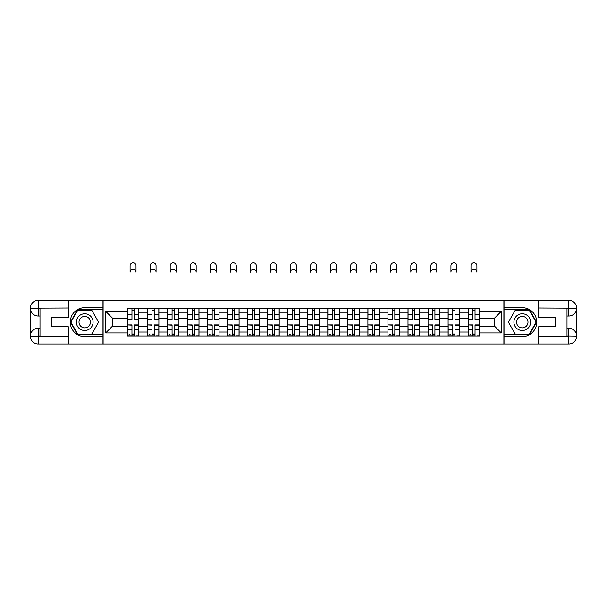 <?xml version="1.0" encoding="UTF-8"?>
<svg xmlns="http://www.w3.org/2000/svg" width="607" height="607" viewBox="0 0 607 607"><rect width="100%" height="100%" fill="white"/><g stroke="black" fill="none" stroke-linecap="round" stroke-linejoin="round"><path stroke-width="0.91" d="M64.797 343.987L542.203 343.987M542.203 300.283L64.797 300.283M147.319 335.959L147.319 312.241L138.836 312.241L138.836 335.959M138.836 312.241L138.836 308.318M147.319 312.241L147.319 308.318M158.89 308.318L158.89 335.959M167.373 335.959L167.373 308.318M178.944 308.318L178.944 335.959M187.426 335.959L187.426 308.318M198.997 308.318L198.997 335.959M207.48 335.959L207.48 308.318M219.051 308.318L219.051 335.959M227.534 335.959L227.534 308.318M239.097 308.318L239.097 335.959M247.588 335.959L247.588 308.318M259.151 308.318L259.151 335.959M267.634 335.959L267.634 308.318M279.205 308.318L279.205 335.959M287.688 335.959L287.688 308.318M299.259 308.318L299.259 335.959M307.741 335.959L307.741 308.318M319.312 308.318L319.312 335.959M327.795 335.959L327.795 308.318M339.366 308.318L339.366 335.959M347.849 335.959L347.849 308.318M359.412 308.318L359.412 335.959M367.903 335.959L367.903 308.318M379.466 308.318L379.466 335.959M387.949 335.959L387.949 308.318M399.52 308.318L399.52 335.959M408.003 335.959L408.003 308.318M419.574 308.318L419.574 335.959M428.056 335.959L428.056 308.318M439.627 308.318L439.627 335.959M448.11 335.959L448.11 308.318M459.681 308.318L459.681 335.959M468.164 335.959L468.164 308.318M468.164 326.126L459.681 326.126M448.11 326.126L439.627 326.126M428.056 326.126L419.574 326.126M408.003 326.126L399.52 326.126M387.949 326.126L379.466 326.126M367.903 326.126L359.412 326.126M347.849 326.126L339.366 326.126M327.795 326.126L319.312 326.126M307.741 326.126L299.259 326.126M287.688 326.126L279.205 326.126M267.634 326.126L259.151 326.126M247.588 326.126L239.097 326.126M227.534 326.126L219.051 326.126M207.48 326.126L198.997 326.126M187.426 326.126L178.944 326.126M167.373 326.126L158.89 326.126M147.319 326.126L138.836 326.126M468.164 318.151L459.681 318.151M448.11 318.151L439.627 318.151M428.056 318.151L419.574 318.151M408.003 318.151L399.52 318.151M387.949 318.151L379.466 318.151M367.903 318.151L359.412 318.151M347.849 318.151L339.366 318.151M327.795 318.151L319.312 318.151M307.741 318.151L299.259 318.151M287.688 318.151L279.205 318.151M267.634 318.151L259.151 318.151M247.588 318.151L239.097 318.151M227.534 318.151L219.051 318.151M207.48 318.151L198.997 318.151M187.426 318.151L178.944 318.151M167.373 318.151L158.89 318.151M147.319 318.151L138.836 318.151M112.485 326.126L127.273 326.126L127.273 318.151L112.485 318.151L112.485 326.126L105.679 332.94L105.679 311.338L127.273 311.338L127.273 318.151M479.727 318.151L479.727 326.126L494.515 326.126L494.515 318.151L479.727 318.151L479.727 308.318L127.273 308.318L127.273 311.338M479.727 311.338L501.321 311.338L501.321 332.94L479.727 332.94L479.727 326.126M127.273 326.126L127.273 335.959L479.727 335.959L479.727 332.94M127.273 332.94L105.679 332.94M503.893 344.184L503.893 300.093M103.107 344.184L103.107 300.093M134.147 334.032L131.962 334.032M131.962 310.245L134.147 310.245M154.201 334.032L152.016 334.032M152.016 310.245L154.201 310.245M174.255 334.032L172.069 334.032M172.069 310.245L174.255 310.245M194.301 334.032L192.115 334.032M192.115 310.245L194.301 310.245M214.354 334.032L212.169 334.032M212.169 310.245L214.354 310.245M234.408 334.032L232.223 334.032M232.223 310.245L234.408 310.245M254.462 334.032L252.277 334.032M252.277 310.245L254.462 310.245M274.516 334.032L272.331 334.032M272.331 310.245L274.516 310.245M294.57 334.032L292.384 334.032M292.384 310.245L294.57 310.245M314.616 334.032L312.43 334.032M312.43 310.245L314.616 310.245M334.669 334.032L332.484 334.032M332.484 310.245L334.669 310.245M354.723 334.032L352.538 334.032M352.538 310.245L354.723 310.245M374.777 334.032L372.592 334.032M372.592 310.245L374.777 310.245M394.831 334.032L392.646 334.032M392.646 310.245L394.831 310.245M414.885 334.032L412.699 334.032M412.699 310.245L414.885 310.245M434.931 334.032L432.745 334.032M432.745 310.245L434.931 310.245M454.984 334.032L452.799 334.032M452.799 310.245L454.984 310.245M475.038 334.032L472.853 334.032M472.853 310.245L475.038 310.245M105.679 311.338L112.485 318.151M494.515 326.126L501.321 332.94M494.515 318.151L501.321 311.338M136.014 272.202A2.959 2.959 0 0 0 133.054 269.242A2.959 2.959 0 0 0 130.095 272.202L130.095 265.775A2.959 2.959 0 0 1 133.054 262.816A2.959 2.959 0 0 1 136.014 265.775L136.014 272.202M134.147 319.373L134.147 308.447L138.775 308.447L138.775 319.373L134.147 319.373M131.962 310.116L134.147 310.116M131.962 308.447L127.333 308.447L127.333 319.373L131.962 319.373L131.962 308.447L134.147 308.447M131.962 325.177L127.333 324.904L131.962 324.904L131.962 335.83L127.333 335.83L129.906 335.83M127.333 325.177L127.333 335.83M134.147 334.154L131.962 334.154M129.906 334.154L129.003 334.154M136.203 335.83L138.775 335.83L138.775 324.904L134.147 324.904L134.147 335.83L130.095 335.83M138.775 335.83L136.014 335.83M156.06 272.202A2.959 2.959 0 0 0 153.108 269.242A2.959 2.959 0 0 0 150.149 272.202L150.149 265.775A2.959 2.959 0 0 1 153.108 262.816A2.959 2.959 0 0 1 156.06 265.775L156.06 272.202M154.201 319.373L154.201 308.447L158.829 308.447L158.829 319.373L154.201 319.373M152.016 310.116L154.201 310.116M152.016 308.447L147.387 308.447L147.387 319.373L152.016 319.373L152.016 308.447L154.201 308.447M176.113 272.202A2.959 2.959 0 0 0 173.162 269.242A2.959 2.959 0 0 0 170.203 272.202L170.203 265.775A2.959 2.959 0 0 1 173.162 262.816A2.959 2.959 0 0 1 176.113 265.775L176.113 272.202M174.255 319.373L174.255 308.447L178.883 308.447L178.883 319.373L174.255 319.373M172.069 310.116L174.255 310.116M172.069 308.447L167.441 308.447L167.441 319.373L172.069 319.373L172.069 308.447L174.255 308.447M39.994 316.035L38.256 316.035A7.906 7.906 0 0 1 30.35 308.189A7.906 7.906 0 0 1 38.256 300.283L102.978 300.283L102.978 307.681L84.722 307.681A14.462 14.462 0 0 0 70.26 322.135A14.462 14.462 0 0 0 84.722 336.597L102.978 336.597L102.978 343.987L38.256 343.987A7.906 7.906 0 0 1 30.35 336.088A7.906 7.906 0 0 1 38.256 328.243L39.994 328.243M102.978 336.597L102.978 307.681M68.272 300.283L68.272 317.575L51.686 317.575L51.686 326.703L68.272 326.703L68.272 343.987M38.256 316.035A7.906 7.906 0 0 1 30.35 308.189L38.256 308.318L38.256 316.035A7.906 7.906 0 0 1 30.35 308.189L30.35 336.088L68.272 336.278M38.256 336.278L38.256 343.987A7.906 7.906 0 0 1 30.35 336.088A7.906 7.906 0 0 1 38.256 328.243L38.256 335.959L39.994 335.959L39.994 308.318L38.256 308.318M102.978 309.737L77.559 309.737L70.397 322.135L77.559 334.54L102.978 334.54M567.006 328.243L568.744 328.243A7.906 7.906 0 0 1 576.65 336.088A7.906 7.906 0 0 1 568.744 343.987L504.022 343.987L504.022 336.597L522.278 336.597A14.462 14.462 0 0 0 536.74 322.135A14.462 14.462 0 0 0 522.278 307.681L504.022 307.681L504.022 300.283L568.744 300.283A7.906 7.906 0 0 1 576.65 308.189A7.906 7.906 0 0 1 568.744 316.035L567.006 316.035M504.022 307.681L504.022 336.597M538.728 343.987L538.728 326.703L555.314 326.703L555.314 317.575L538.728 317.575L538.728 300.283M568.744 328.243A7.906 7.906 0 0 1 576.65 336.088L568.744 335.959L568.744 328.243A7.906 7.906 0 0 1 576.65 336.088L576.65 308.189L538.728 307.999M568.744 307.999L568.744 300.283A7.906 7.906 0 0 1 576.65 308.189A7.906 7.906 0 0 1 568.744 316.035L568.744 308.318L567.006 308.318L567.006 335.959L568.744 335.959M504.022 334.54L529.441 334.54L536.603 322.135L529.441 309.737L504.022 309.737M76.368 322.135A8.354 8.354 0 0 0 84.722 330.496A8.354 8.354 0 0 0 93.076 322.135A8.354 8.354 0 0 0 84.722 313.781A8.354 8.354 0 0 0 76.368 322.135M79.001 322.135A5.721 5.721 0 0 0 84.722 327.856A5.721 5.721 0 0 0 90.443 322.135A5.721 5.721 0 0 0 84.722 316.422A5.721 5.721 0 0 0 79.001 322.135M91.665 310.116L98.6 322.135L91.665 334.154L77.787 334.154L70.844 322.135L77.787 310.116L91.665 310.116M513.924 322.135A8.354 8.354 0 0 0 522.278 330.496A8.354 8.354 0 0 0 530.632 322.135A8.354 8.354 0 0 0 522.278 313.781A8.354 8.354 0 0 0 513.924 322.135M516.557 322.135A5.721 5.721 0 0 0 522.278 327.856A5.721 5.721 0 0 0 527.999 322.135A5.721 5.721 0 0 0 522.278 316.422A5.721 5.721 0 0 0 516.557 322.135M529.213 310.116L536.156 322.135L529.213 334.154L515.335 334.154L508.4 322.135L515.335 310.116L529.213 310.116M152.016 325.177L147.387 324.904L152.016 324.904L152.016 335.83L147.387 335.83L149.959 335.83M147.387 325.177L147.387 335.83M154.201 334.154L152.016 334.154M149.959 334.154L149.056 334.154M156.257 335.83L158.829 335.83L158.829 324.904L154.201 324.904L154.201 335.83L150.149 335.83M158.829 335.83L156.06 335.83M172.069 325.177L167.441 324.904L172.069 324.904L172.069 335.83L167.441 335.83L170.013 335.83M167.441 325.177L167.441 335.83M174.255 334.154L172.069 334.154M170.013 334.154L169.11 334.154M176.311 335.83L178.883 335.83L178.883 324.904L174.255 324.904L174.255 335.83L170.203 335.83M178.883 335.83L176.113 335.83M196.167 272.202A2.959 2.959 0 0 0 193.208 269.242A2.959 2.959 0 0 0 190.257 272.202L190.257 265.775A2.959 2.959 0 0 1 193.208 262.816A2.959 2.959 0 0 1 196.167 265.775L196.167 272.202M194.301 319.373L194.301 308.447L198.929 308.447L198.929 319.373L194.301 319.373M192.115 310.116L194.301 310.116M192.115 308.447L187.495 308.447L187.495 319.373L192.115 319.373L192.115 308.447L194.301 308.447M216.221 272.202A2.959 2.959 0 0 0 213.262 269.242A2.959 2.959 0 0 0 210.31 272.202L210.31 265.775A2.959 2.959 0 0 1 213.262 262.816A2.959 2.959 0 0 1 216.221 265.775L216.221 272.202M214.354 319.373L214.354 308.447L218.983 308.447L218.983 319.373L214.354 319.373M212.169 310.116L214.354 310.116M212.169 308.447L207.541 308.447L207.541 319.373L212.169 319.373L212.169 308.447L214.354 308.447M236.275 272.202A2.959 2.959 0 0 0 233.316 269.242A2.959 2.959 0 0 0 230.357 272.202L230.357 265.775A2.959 2.959 0 0 1 233.316 262.816A2.959 2.959 0 0 1 236.275 265.775L236.275 272.202M234.408 319.373L234.408 308.447L239.037 308.447L239.037 319.373L234.408 319.373M232.223 310.116L234.408 310.116M232.223 308.447L227.595 308.447L227.595 319.373L232.223 319.373L232.223 308.447L234.408 308.447M192.115 325.177L187.495 324.904L192.115 324.904L192.115 335.83L187.495 335.83L190.059 335.83M187.495 325.177L187.495 335.83M194.301 334.154L192.115 334.154M190.059 334.154L189.164 334.154M196.365 335.83L198.929 335.83L198.929 324.904L194.301 324.904L194.301 335.83L190.257 335.83M198.929 335.83L196.167 335.83M212.169 325.177L207.541 324.904L212.169 324.904L212.169 335.83L207.541 335.83L210.113 335.83M207.541 325.177L207.541 335.83M214.354 334.154L212.169 334.154M210.113 334.154L209.218 334.154M216.411 335.83L218.983 335.83L218.983 324.904L214.354 324.904L214.354 335.83L210.31 335.83M218.983 335.83L216.221 335.83M232.223 325.177L227.595 324.904L232.223 324.904L232.223 335.83L227.595 335.83L230.167 335.83M227.595 325.177L227.595 335.83M234.408 334.154L232.223 334.154M230.167 334.154L229.264 334.154M236.464 335.83L239.037 335.83L239.037 324.904L234.408 324.904L234.408 335.83L230.357 335.83M239.037 335.83L236.275 335.83M256.329 272.202A2.959 2.959 0 0 0 253.369 269.242A2.959 2.959 0 0 0 250.41 272.202L250.41 265.775A2.959 2.959 0 0 1 253.369 262.816A2.959 2.959 0 0 1 256.329 265.775L256.329 272.202M254.462 319.373L254.462 308.447L259.09 308.447L259.09 319.373L254.462 319.373M252.277 310.116L254.462 310.116M252.277 308.447L247.648 308.447L247.648 319.373L252.277 319.373L252.277 308.447L254.462 308.447M252.277 325.177L247.648 324.904L252.277 324.904L252.277 335.83L247.648 335.83L250.221 335.83M247.648 325.177L247.648 335.83M254.462 334.154L252.277 334.154M250.221 334.154L249.318 334.154M256.518 335.83L259.09 335.83L259.09 324.904L254.462 324.904L254.462 335.83L250.41 335.83M259.09 335.83L256.329 335.83M276.375 272.202A2.959 2.959 0 0 0 273.423 269.242A2.959 2.959 0 0 0 270.464 272.202L270.464 265.775A2.959 2.959 0 0 1 273.423 262.816A2.959 2.959 0 0 1 276.375 265.775L276.375 272.202M274.516 319.373L274.516 308.447L279.144 308.447L279.144 319.373L274.516 319.373M272.331 310.116L274.516 310.116M272.331 308.447L267.702 308.447L267.702 319.373L272.331 319.373L272.331 308.447L274.516 308.447M272.331 325.177L267.702 324.904L272.331 324.904L272.331 335.83L267.702 335.83L270.274 335.83M267.702 325.177L267.702 335.83M274.516 334.154L272.331 334.154M270.274 334.154L269.371 334.154M276.572 335.83L279.144 335.83L279.144 324.904L274.516 324.904L274.516 335.83L270.464 335.83M279.144 335.83L276.375 335.83M296.428 272.202A2.959 2.959 0 0 0 293.477 269.242A2.959 2.959 0 0 0 290.518 272.202L290.518 265.775A2.959 2.959 0 0 1 293.477 262.816A2.959 2.959 0 0 1 296.428 265.775L296.428 272.202M294.57 319.373L294.57 308.447L299.19 308.447L299.19 319.373L294.57 319.373M292.384 310.116L294.57 310.116M292.384 308.447L287.756 308.447L287.756 319.373L292.384 319.373L292.384 308.447L294.57 308.447M292.384 325.177L287.756 324.904L292.384 324.904L292.384 335.83L287.756 335.83L290.328 335.83M287.756 325.177L287.756 335.83M294.57 334.154L292.384 334.154M290.328 334.154L289.425 334.154M296.626 335.83L299.19 335.83L299.19 324.904L294.57 324.904L294.57 335.83L290.518 335.83M299.19 335.83L296.428 335.83M316.482 272.202A2.959 2.959 0 0 0 313.523 269.242A2.959 2.959 0 0 0 310.572 272.202L310.572 265.775A2.959 2.959 0 0 1 313.523 262.816A2.959 2.959 0 0 1 316.482 265.775L316.482 272.202M314.616 319.373L314.616 308.447L319.244 308.447L319.244 319.373L314.616 319.373M312.43 310.116L314.616 310.116M312.43 308.447L307.81 308.447L307.81 319.373L312.43 319.373L312.43 308.447L314.616 308.447M312.43 325.177L307.81 324.904L312.43 324.904L312.43 335.83L307.81 335.83L310.374 335.83M307.81 325.177L307.81 335.83M314.616 334.154L312.43 334.154M310.374 334.154L309.479 334.154M316.672 335.83L319.244 335.83L319.244 324.904L314.616 324.904L314.616 335.83L310.572 335.83M319.244 335.83L316.482 335.83M336.536 272.202A2.959 2.959 0 0 0 333.577 269.242A2.959 2.959 0 0 0 330.625 272.202L330.625 265.775A2.959 2.959 0 0 1 333.577 262.816A2.959 2.959 0 0 1 336.536 265.775L336.536 272.202M334.669 319.373L334.669 308.447L339.298 308.447L339.298 319.373L334.669 319.373M332.484 310.116L334.669 310.116M332.484 308.447L327.856 308.447L327.856 319.373L332.484 319.373L332.484 308.447L334.669 308.447M332.484 325.177L327.856 324.904L332.484 324.904L332.484 335.83L327.856 335.83L330.428 335.83M327.856 325.177L327.856 335.83M334.669 334.154L332.484 334.154M330.428 334.154L329.533 334.154M336.726 335.83L339.298 335.83L339.298 324.904L334.669 324.904L334.669 335.83L330.625 335.83M339.298 335.83L336.536 335.83M356.59 272.202A2.959 2.959 0 0 0 353.631 269.242A2.959 2.959 0 0 0 350.671 272.202L350.671 265.775A2.959 2.959 0 0 1 353.631 262.816A2.959 2.959 0 0 1 356.59 265.775L356.59 272.202M354.723 319.373L354.723 308.447L359.352 308.447L359.352 319.373L354.723 319.373M352.538 310.116L354.723 310.116M352.538 308.447L347.91 308.447L347.91 319.373L352.538 319.373L352.538 308.447L354.723 308.447M352.538 325.177L347.91 324.904L352.538 324.904L352.538 335.83L347.91 335.83L350.482 335.83M347.91 325.177L347.91 335.83M354.723 334.154L352.538 334.154M350.482 334.154L349.579 334.154M356.779 335.83L359.352 335.83L359.352 324.904L354.723 324.904L354.723 335.83L350.671 335.83M359.352 335.83L356.59 335.83M376.644 272.202A2.959 2.959 0 0 0 373.684 269.242A2.959 2.959 0 0 0 370.725 272.202L370.725 265.775A2.959 2.959 0 0 1 373.684 262.816A2.959 2.959 0 0 1 376.644 265.775L376.644 272.202M374.777 319.373L374.777 308.447L379.405 308.447L379.405 319.373L374.777 319.373M372.592 310.116L374.777 310.116M372.592 308.447L367.963 308.447L367.963 319.373L372.592 319.373L372.592 308.447L374.777 308.447M372.592 325.177L367.963 324.904L372.592 324.904L372.592 335.83L367.963 335.83L370.536 335.83M367.963 325.177L367.963 335.83M374.777 334.154L372.592 334.154M370.536 334.154L369.633 334.154M376.833 335.83L379.405 335.83L379.405 324.904L374.777 324.904L374.777 335.83L370.725 335.83M379.405 335.83L376.644 335.83M396.69 272.202A2.959 2.959 0 0 0 393.738 269.242A2.959 2.959 0 0 0 390.779 272.202L390.779 265.775A2.959 2.959 0 0 1 393.738 262.816A2.959 2.959 0 0 1 396.69 265.775L396.69 272.202M394.831 319.373L394.831 308.447L399.459 308.447L399.459 319.373L394.831 319.373M392.646 310.116L394.831 310.116M392.646 308.447L388.017 308.447L388.017 319.373L392.646 319.373L392.646 308.447L394.831 308.447M392.646 325.177L388.017 324.904L392.646 324.904L392.646 335.83L388.017 335.83L390.589 335.83M388.017 325.177L388.017 335.83M394.831 334.154L392.646 334.154M390.589 334.154L389.686 334.154M396.887 335.83L399.459 335.83L399.459 324.904L394.831 324.904L394.831 335.83L390.779 335.83M399.459 335.83L396.69 335.83M416.743 272.202A2.959 2.959 0 0 0 413.792 269.242A2.959 2.959 0 0 0 410.833 272.202L410.833 265.775A2.959 2.959 0 0 1 413.792 262.816A2.959 2.959 0 0 1 416.743 265.775L416.743 272.202M414.885 319.373L414.885 308.447L419.505 308.447L419.505 319.373L414.885 319.373M412.699 310.116L414.885 310.116M412.699 308.447L408.071 308.447L408.071 319.373L412.699 319.373L412.699 308.447L414.885 308.447M412.699 325.177L408.071 324.904L412.699 324.904L412.699 335.83L408.071 335.83L410.636 335.83M408.071 325.177L408.071 335.83M414.885 334.154L412.699 334.154M410.636 334.154L409.74 334.154M416.941 335.83L419.505 335.83L419.505 324.904L414.885 324.904L414.885 335.83L410.833 335.83M419.505 335.83L416.743 335.83M436.797 272.202A2.959 2.959 0 0 0 433.838 269.242A2.959 2.959 0 0 0 430.887 272.202L430.887 265.775A2.959 2.959 0 0 1 433.838 262.816A2.959 2.959 0 0 1 436.797 265.775L436.797 272.202M434.931 319.373L434.931 308.447L439.559 308.447L439.559 319.373L434.931 319.373M432.745 310.116L434.931 310.116M432.745 308.447L428.117 308.447L428.117 319.373L432.745 319.373L432.745 308.447L434.931 308.447M432.745 325.177L428.117 324.904L432.745 324.904L432.745 335.83L428.117 335.83L430.689 335.83M428.117 325.177L428.117 335.83M434.931 334.154L432.745 334.154M430.689 334.154L429.794 334.154M436.987 335.83L439.559 335.83L439.559 324.904L434.931 324.904L434.931 335.83L430.887 335.83M439.559 335.83L436.797 335.83M456.851 272.202A2.959 2.959 0 0 0 453.892 269.242A2.959 2.959 0 0 0 450.94 272.202L450.94 265.775A2.959 2.959 0 0 1 453.892 262.816A2.959 2.959 0 0 1 456.851 265.775L456.851 272.202M454.984 319.373L454.984 308.447L459.613 308.447L459.613 319.373L454.984 319.373M452.799 310.116L454.984 310.116M452.799 308.447L448.171 308.447L448.171 319.373L452.799 319.373L452.799 308.447L454.984 308.447M452.799 325.177L448.171 324.904L452.799 324.904L452.799 335.83L448.171 335.83L450.743 335.83M448.171 325.177L448.171 335.83M454.984 334.154L452.799 334.154M450.743 334.154L449.848 334.154M457.041 335.83L459.613 335.83L459.613 324.904L454.984 324.904L454.984 335.83L450.94 335.83M459.613 335.83L456.851 335.83M476.905 272.202A2.959 2.959 0 0 0 473.946 269.242A2.959 2.959 0 0 0 470.986 272.202L470.986 265.775A2.959 2.959 0 0 1 473.946 262.816A2.959 2.959 0 0 1 476.905 265.775L476.905 272.202M475.038 319.373L475.038 308.447L479.667 308.447L479.667 319.373L475.038 319.373M472.853 310.116L475.038 310.116M472.853 308.447L468.225 308.447L468.225 319.373L472.853 319.373L472.853 308.447L475.038 308.447M472.853 325.177L468.225 324.904L472.853 324.904L472.853 335.83L468.225 335.83L470.797 335.83M468.225 325.177L468.225 335.83M475.038 334.154L472.853 334.154M470.797 334.154L469.894 334.154M477.094 335.83L479.667 335.83L479.667 324.904L475.038 324.904L475.038 335.83L470.986 335.83M479.667 335.83L476.905 335.83M448.11 312.241L439.627 312.241M428.056 312.241L419.574 312.241M408.003 312.241L399.52 312.241M387.949 312.241L379.466 312.241M367.903 312.241L359.412 312.241M347.849 312.241L339.366 312.241M327.795 312.241L319.312 312.241M307.741 312.241L299.259 312.241M287.688 312.241L279.205 312.241M267.634 312.241L259.151 312.241M247.588 312.241L239.097 312.241M227.534 312.241L219.051 312.241M207.48 312.241L198.997 312.241M187.426 312.241L178.944 312.241M167.373 312.241L158.89 312.241M468.164 312.241L459.681 312.241M448.11 332.037L439.627 332.037M428.056 332.037L419.574 332.037M408.003 332.037L399.52 332.037M387.949 332.037L379.466 332.037M367.903 332.037L359.412 332.037M347.849 332.037L339.366 332.037M327.795 332.037L319.312 332.037M307.741 332.037L299.259 332.037M287.688 332.037L279.205 332.037M267.634 332.037L259.151 332.037M247.588 332.037L239.097 332.037M227.534 332.037L219.051 332.037M207.48 332.037L198.997 332.037M187.426 332.037L178.944 332.037M167.373 332.037L158.89 332.037M147.319 332.037L138.836 332.037M468.164 332.037L459.681 332.037M134.147 319.1L138.775 319.1M134.147 314.76L138.775 314.76M127.333 319.1L131.962 319.1M127.333 314.76L131.962 314.76M131.962 329.518L127.333 329.518M138.775 325.177L134.147 325.177M138.775 329.518L134.147 329.518M154.201 319.1L158.829 319.1M154.201 314.76L158.829 314.76M147.387 319.1L152.016 319.1M147.387 314.76L152.016 314.76M174.255 319.1L178.883 319.1M174.255 314.76L178.883 314.76M167.441 319.1L172.069 319.1M167.441 314.76L172.069 314.76M68.272 307.999L38.074 308.136M30.35 336.088A7.906 7.906 0 0 1 38.256 328.243M30.35 308.189A7.906 7.906 0 0 1 38.256 300.283L38.256 307.999M538.728 336.278L568.926 336.141M576.65 308.189A7.906 7.906 0 0 1 568.744 316.035M576.65 336.088A7.906 7.906 0 0 1 568.744 343.987L568.744 336.278M152.016 329.518L147.387 329.518M158.829 325.177L154.201 325.177M158.829 329.518L154.201 329.518M172.069 329.518L167.441 329.518M178.883 325.177L174.255 325.177M178.883 329.518L174.255 329.518M194.301 319.1L198.929 319.1M194.301 314.76L198.929 314.76M187.495 319.1L192.115 319.1M187.495 314.76L192.115 314.76M214.354 319.1L218.983 319.1M214.354 314.76L218.983 314.76M207.541 319.1L212.169 319.1M207.541 314.76L212.169 314.76M234.408 319.1L239.037 319.1M234.408 314.76L239.037 314.76M227.595 319.1L232.223 319.1M227.595 314.76L232.223 314.76M192.115 329.518L187.495 329.518M198.929 325.177L194.301 325.177M198.929 329.518L194.301 329.518M212.169 329.518L207.541 329.518M218.983 325.177L214.354 325.177M218.983 329.518L214.354 329.518M232.223 329.518L227.595 329.518M239.037 325.177L234.408 325.177M239.037 329.518L234.408 329.518M254.462 319.1L259.09 319.1M254.462 314.76L259.09 314.76M247.648 319.1L252.277 319.1M247.648 314.76L252.277 314.76M252.277 329.518L247.648 329.518M259.09 325.177L254.462 325.177M259.09 329.518L254.462 329.518M274.516 319.1L279.144 319.1M274.516 314.76L279.144 314.76M267.702 319.1L272.331 319.1M267.702 314.76L272.331 314.76M272.331 329.518L267.702 329.518M279.144 325.177L274.516 325.177M279.144 329.518L274.516 329.518M294.57 319.1L299.19 319.1M294.57 314.76L299.19 314.76M287.756 319.1L292.384 319.1M287.756 314.76L292.384 314.76M292.384 329.518L287.756 329.518M299.19 325.177L294.57 325.177M299.19 329.518L294.57 329.518M314.616 319.1L319.244 319.1M314.616 314.76L319.244 314.76M307.81 319.1L312.43 319.1M307.81 314.76L312.43 314.76M312.43 329.518L307.81 329.518M319.244 325.177L314.616 325.177M319.244 329.518L314.616 329.518M334.669 319.1L339.298 319.1M334.669 314.76L339.298 314.76M327.856 319.1L332.484 319.1M327.856 314.76L332.484 314.76M332.484 329.518L327.856 329.518M339.298 325.177L334.669 325.177M339.298 329.518L334.669 329.518M354.723 319.1L359.352 319.1M354.723 314.76L359.352 314.76M347.91 319.1L352.538 319.1M347.91 314.76L352.538 314.76M352.538 329.518L347.91 329.518M359.352 325.177L354.723 325.177M359.352 329.518L354.723 329.518M374.777 319.1L379.405 319.1M374.777 314.76L379.405 314.76M367.963 319.1L372.592 319.1M367.963 314.76L372.592 314.76M372.592 329.518L367.963 329.518M379.405 325.177L374.777 325.177M379.405 329.518L374.777 329.518M394.831 319.1L399.459 319.1M394.831 314.76L399.459 314.76M388.017 319.1L392.646 319.1M388.017 314.76L392.646 314.76M392.646 329.518L388.017 329.518M399.459 325.177L394.831 325.177M399.459 329.518L394.831 329.518M414.885 319.1L419.505 319.1M414.885 314.76L419.505 314.76M408.071 319.1L412.699 319.1M408.071 314.76L412.699 314.76M412.699 329.518L408.071 329.518M419.505 325.177L414.885 325.177M419.505 329.518L414.885 329.518M434.931 319.1L439.559 319.1M434.931 314.76L439.559 314.76M428.117 319.1L432.745 319.1M428.117 314.76L432.745 314.76M432.745 329.518L428.117 329.518M439.559 325.177L434.931 325.177M439.559 329.518L434.931 329.518M454.984 319.1L459.613 319.1M454.984 314.76L459.613 314.76M448.171 319.1L452.799 319.1M448.171 314.76L452.799 314.76M452.799 329.518L448.171 329.518M459.613 325.177L454.984 325.177M459.613 329.518L454.984 329.518M475.038 319.1L479.667 319.1M475.038 314.76L479.667 314.76M468.225 319.1L472.853 319.1M468.225 314.76L472.853 314.76M472.853 329.518L468.225 329.518M479.667 325.177L475.038 325.177M479.667 329.518L475.038 329.518"/></g></svg>
